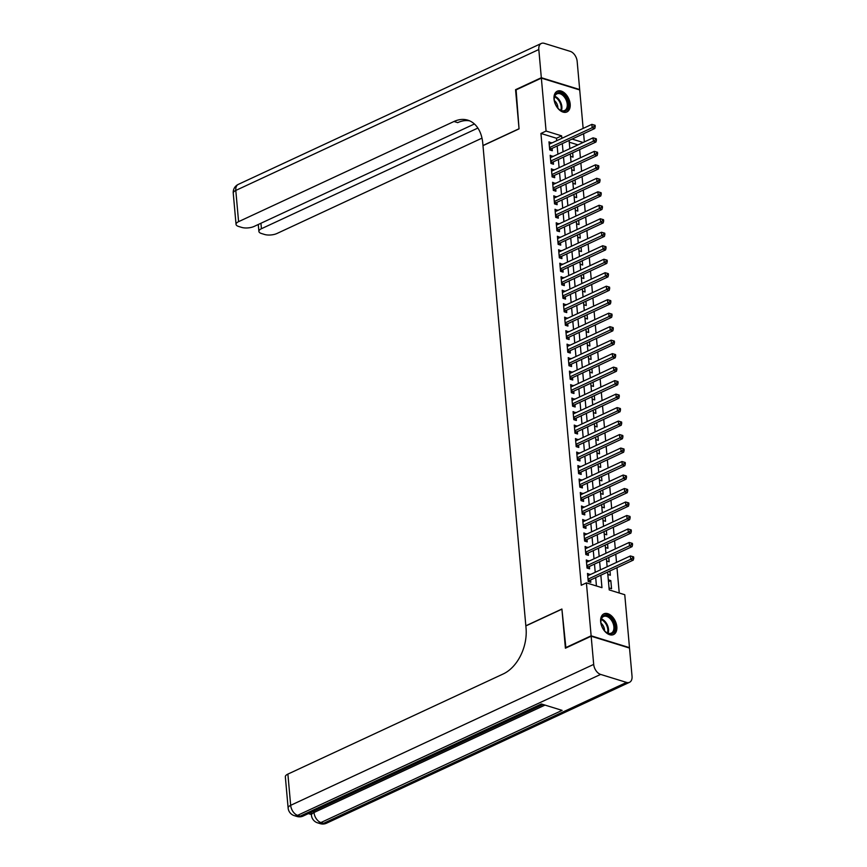 <?xml version="1.0" encoding="UTF-8"?>
<svg xmlns="http://www.w3.org/2000/svg" width="867" height="867" viewBox="0 0 867 867"><rect width="100%" height="100%" fill="white"/><g stroke="black" fill="none" stroke-linecap="round" stroke-linejoin="round"><path stroke-width="1.3" d="M600.658 621.704A11.444 7.229 -114.9 0 1 603.92 613.825A11.444 7.229 -114.9 0 1 616.827 626.7A11.444 7.229 -114.9 0 1 613.565 634.568A11.444 7.229 -114.9 0 1 600.658 621.704M554.013 99.076A11.444 7.229 -114.9 0 1 557.275 91.198A11.444 7.229 -114.9 0 1 570.183 104.062A11.444 7.229 -114.9 0 1 566.92 111.941A11.444 7.229 -114.9 0 1 554.013 99.076M565.913 647.963L561.903 609.024L525.836 625.801L482.984 145.645L519.051 128.869L515.594 90.103L541.355 78.117L579.709 89.951L583.144 128.414M583.621 133.713L584.347 141.895M619.244 593.006L616.979 567.701M616.513 562.401L615.776 554.208M615.31 548.909L614.573 540.726M614.107 535.427L613.37 527.234M612.893 521.934L612.167 513.752M611.69 508.452L610.964 500.259M610.487 494.959L609.761 486.777M609.284 481.478L608.558 473.284M608.081 467.985L607.355 459.803M606.878 454.503L606.152 446.31M605.675 441.01L604.949 432.828M604.472 427.529L603.746 419.335M603.269 414.036L602.532 405.854M602.066 400.554L601.33 392.361M600.864 387.061L600.127 378.879M599.661 373.579L598.924 365.386M598.458 360.087L597.721 351.904M597.255 346.605L596.518 338.412M596.052 333.112L595.315 324.93M594.838 319.63L594.112 311.437M593.635 306.138L592.909 297.955M592.432 292.656L591.706 284.463M591.229 279.163L590.503 270.981M590.026 265.681L589.3 257.488M588.823 252.189L588.097 244.006M587.62 238.707L586.894 230.514M586.417 225.214L585.691 217.032M585.214 211.732L584.477 203.539M584.011 198.24L583.274 190.057M582.808 184.758L582.071 176.565M581.605 171.276L580.868 163.083M580.402 157.783L579.665 149.59M607.615 572.057L609.208 589.918L624.76 594.719L629.485 647.649L591.131 635.814L586.406 582.873L601.958 587.674L600.842 575.2M590.134 574.669L587.501 573.434L588.227 581.519L590.817 582.321L590.611 579.958M588.931 561.177L586.298 559.941L587.024 568.037L589.614 568.839L589.408 566.476M587.728 547.695L585.095 546.459L585.821 554.544L588.411 555.346L588.205 552.983M586.526 534.202L583.892 532.967L584.618 541.062L587.208 541.864L587.002 539.502M585.323 520.72L582.689 519.485L583.415 527.57L586.005 528.371L585.799 526.009M584.12 507.228L581.486 505.992L582.212 514.088L584.802 514.89L584.586 512.527M582.917 493.746L580.283 492.51L581.009 500.595L583.599 501.397L583.383 499.034M581.714 480.253L579.08 479.017L579.806 487.113L582.396 487.915L582.18 485.553M580.511 466.771L577.877 465.536L578.603 473.62L581.193 474.422L580.977 472.06M579.308 453.278L576.674 452.043L577.4 460.139L579.99 460.941L579.774 458.578M578.105 439.797L575.471 438.561L576.187 446.646L578.788 447.448L578.571 445.085M576.891 426.304L574.268 425.068L574.984 433.164L577.574 433.966L577.368 431.603M575.688 412.822L573.065 411.587L573.781 419.671L576.371 420.473L576.165 418.111M574.485 399.329L571.862 398.094L572.578 406.19L575.168 406.991L574.962 404.629M573.282 385.848L570.659 384.612L571.375 392.697L573.965 393.499L573.759 391.136M572.079 372.355L569.446 371.119L570.172 379.215L572.762 380.017L572.556 377.654M570.876 358.873L568.243 357.637L568.969 365.722L571.559 366.524L571.353 364.162M569.673 345.38L567.04 344.145L567.766 352.24L570.356 353.042L570.15 350.68M568.47 331.898L565.837 330.663L566.563 338.748L569.153 339.55L568.947 337.187M567.267 318.406L564.634 317.17L565.36 325.266L567.95 326.068L567.744 323.705M566.064 304.924L563.431 303.688L564.157 311.773L566.747 312.575L566.53 310.213M564.861 291.431L562.228 290.196L562.954 298.291L565.544 299.093L565.327 296.731M563.658 277.949L561.025 276.714L561.751 284.799L564.341 285.601L564.124 283.238M562.455 264.457L559.822 263.221L560.548 271.317L563.138 272.119L562.921 269.756M561.252 250.975L558.619 249.739L559.334 257.824L561.935 258.626L561.718 256.264M560.039 237.482L557.416 236.247L558.131 244.342L560.732 245.144L560.516 242.782M558.836 224L556.213 222.765L556.928 230.85L559.518 231.652L559.313 229.289M557.633 210.508L555.01 209.272L555.725 217.368L558.315 218.17L558.11 215.807M556.43 197.026L553.807 195.79L554.522 203.875L557.113 204.677L556.907 202.314M555.227 183.533L552.604 182.298L553.319 190.393L555.91 191.195L555.704 188.833M554.024 170.051L551.39 168.816L552.116 176.901L554.707 177.702L554.501 175.34M552.821 156.559L550.187 155.323L550.913 163.419L553.504 164.221L553.298 161.858M570.519 156.353L573.033 157.133L572.654 152.852M571.721 169.845L574.236 170.615L573.856 166.345M572.924 183.327L575.439 184.107L575.059 179.827M574.127 196.82L576.642 197.589L576.262 193.319M575.33 210.302L577.845 211.082L577.465 206.801M576.533 223.794L579.048 224.564L578.668 220.294M577.736 237.276L580.251 238.057L579.871 233.776M578.939 250.769L581.454 251.538L581.074 247.268M580.153 264.251L582.657 265.031L582.277 260.75M581.356 277.743L583.87 278.513L583.48 274.243M582.559 291.225L585.073 292.006L584.683 287.725M583.762 304.718L586.276 305.487L585.897 301.217M584.965 318.2L587.479 318.98L587.1 314.699M586.168 331.693L588.682 332.462L588.303 328.192M587.371 345.174L589.885 345.955L589.506 341.674M588.574 358.667L591.088 359.437L590.709 355.167M589.777 372.149L592.291 372.929L591.912 368.648M590.98 385.642L593.494 386.411L593.115 382.141M592.183 399.123L594.697 399.904L594.318 395.623M593.386 412.616L595.9 413.386L595.521 409.116M594.589 426.098L597.103 426.878L596.724 422.597M595.792 439.591L598.306 440.36L597.927 436.09M596.995 453.073L599.509 453.853L599.13 449.572M598.208 466.565L600.723 467.335L600.332 463.065M599.411 480.047L601.926 480.827L601.535 476.547M600.614 493.54L603.129 494.309L602.738 490.039M601.817 507.022L604.332 507.802L603.952 503.521M603.02 520.514L605.534 521.284L605.155 517.014M604.223 533.996L606.737 534.776L606.358 530.496M605.426 547.489L607.94 548.258L607.561 543.988M606.629 560.971L609.143 561.751L608.764 557.47M607.832 574.463L610.346 575.233L609.967 570.963M577.953 144.876L569.251 142.188M608.32 579.85L610.823 580.63L611.549 588.726L609.035 587.945M556.701 140.714L556.484 138.254L540.932 133.453L581.258 585.268L586.406 582.873M596.442 585.973L595.694 577.595M595.217 572.307L594.491 564.114M594.014 558.814L593.288 550.621M592.811 545.332L592.074 537.139M591.608 531.839L590.871 523.646M590.405 518.358L589.668 510.164M589.202 504.865L588.465 496.672M587.999 491.383L587.262 483.19M586.796 477.89L586.059 469.697M585.583 464.409L584.857 456.215M584.38 450.916L583.654 442.723M583.177 437.434L582.451 429.241M581.974 423.941L581.248 415.748M580.771 410.459L580.045 402.266M579.568 396.967L578.842 388.774M578.365 383.485L577.639 375.292M577.162 369.992L576.436 361.799M575.959 356.51L575.222 348.317M574.756 343.018L574.019 334.825M573.553 329.536L572.816 321.343M572.35 316.043L571.613 307.85M571.147 302.561L570.41 294.368M569.944 289.069L569.207 280.875M568.741 275.587L568.004 267.394M567.527 262.094L566.801 253.901M566.324 248.612L565.598 240.419M565.121 235.12L564.395 226.926M563.918 221.638L563.192 213.445M562.716 208.145L561.989 199.952M561.513 194.663L560.786 186.47M560.31 181.17L559.583 172.977M559.107 167.689L558.381 159.495M557.904 154.196L557.167 146.003M551.618 143.077L548.984 141.841L549.711 149.926L552.301 150.728L552.095 148.365M565.371 647.801L591.131 635.814M540.932 133.453L546.08 131.058L541.355 78.117M561.849 138.319L561.632 135.848L546.08 131.058M600.376 569.901L599.639 561.718M599.162 556.419L598.436 548.226M597.959 542.926L597.233 534.744M596.756 529.444L596.03 521.251M595.553 515.952L594.827 507.769M594.35 502.47L593.624 494.277M593.147 488.988L592.421 480.795M591.944 475.495L591.218 467.302M590.741 462.013L590.015 453.82M589.538 448.521L588.801 440.328M588.335 435.039L587.598 426.846M587.132 421.546L586.395 413.353M585.929 408.064L585.192 399.871M584.726 394.572L583.99 386.379M583.524 381.09L582.787 372.897M582.321 367.597L581.584 359.404M581.107 354.115L580.381 345.922M579.904 340.623L579.178 332.429M578.701 327.141L577.975 318.948M577.498 313.648L576.772 305.455M576.295 300.166L575.569 291.973M575.092 286.674L574.366 278.48M573.889 273.192L573.163 264.999M572.686 259.699L571.96 251.506M571.483 246.217L570.746 238.024M570.28 232.724L569.543 224.531M569.077 219.243L568.34 211.049M567.874 205.75L567.137 197.557M566.671 192.268L565.934 184.075M565.468 178.775L564.731 170.582M564.254 165.294L563.528 157.1M563.051 151.801L562.325 143.608M569.099 140.465L569.836 148.647M570.302 153.947L571.039 162.14M571.505 167.439L572.242 175.622M572.708 180.921L573.445 189.114M573.911 194.414L574.648 202.596M575.114 207.896L575.851 216.089M576.317 221.388L577.054 229.571M577.53 234.87L578.256 243.063M578.733 248.363L579.459 256.545M579.936 261.845L580.662 270.038M581.139 275.338L581.865 283.52M582.342 288.819L583.068 297.013M583.545 302.312L584.271 310.494M584.748 315.794L585.474 323.987M585.951 329.287L586.677 337.469M587.154 342.768L587.891 350.962M588.357 356.261L589.094 364.443M589.56 369.743L590.297 377.936M590.763 383.236L591.5 391.418M591.966 396.718L592.703 404.911M593.169 410.21L593.906 418.393M594.383 423.692L595.109 431.885M595.586 437.185L596.312 445.367M596.789 450.667L597.515 458.86M597.992 464.159L598.718 472.342M599.195 477.641L599.921 485.834M600.398 491.134L601.124 499.316M601.6 504.616L602.327 512.809M602.803 518.108L603.53 526.291M604.006 531.59L604.743 539.783M605.209 545.083L605.946 553.265M606.412 558.565L607.149 566.758M583.101 142.481L572.079 139.078M556.484 138.254L561.632 135.848M549.158 143.759L551.575 142.643M608.482 581.724L610.823 580.63M550.361 157.252L552.778 156.125M551.564 170.734L553.991 169.618M552.767 184.227L555.194 183.1M553.97 197.709L556.397 196.592M555.173 211.201L557.6 210.074M556.386 224.683L558.803 223.567M557.589 238.176L560.006 237.049M558.792 251.658L561.209 250.541M559.995 265.15L562.412 264.023M561.198 278.632L563.615 277.516M562.401 292.125L564.818 290.998M563.604 305.607L566.021 304.49M564.807 319.099L567.224 317.972M566.01 332.581L568.427 331.465M567.213 346.074L569.63 344.947M568.416 359.556L570.844 358.439M569.619 373.048L572.047 371.921M570.822 386.53L573.25 385.414M572.025 400.023L574.453 398.896M573.239 413.505L575.655 412.389M574.442 426.998L576.858 425.87M575.645 440.479L578.061 439.363M576.848 453.972L579.264 452.845M578.051 467.454L580.467 466.338M579.254 480.947L581.67 479.819M580.457 494.428L582.873 493.312M581.659 507.921L584.076 506.794M582.862 521.403L585.279 520.287M584.065 534.896L586.482 533.769M585.268 548.377L587.685 547.261M586.471 561.87L588.899 560.743M587.674 575.352L590.102 574.236M549.559 148.224L551.271 148.756L594.762 128.522L592.172 127.731L549.505 147.574M594.198 126.333L595.228 126.658L595.109 125.303L594.079 124.989L594.198 126.333L592.172 127.731L591.868 124.36L549.201 144.204M551.271 148.756A1.463 0.986 -72.8 0 0 550.892 149.026L549.949 150.002M594.762 128.522L595.228 126.658M594.079 124.989L591.868 124.36M555.628 104.636A9.905 6.253 -114.9 0 1 554.23 98.903A9.905 6.253 -114.9 0 1 559.009 92.596A9.905 6.253 -114.9 0 1 566.931 99.271A9.905 6.253 -114.9 0 1 566.985 109.686A9.905 6.253 -114.9 0 1 559.063 109.296A9.905 6.253 -114.9 0 1 555.628 104.636M558.89 109.144A9.169 5.798 65.1 0 0 564.623 110.499A9.169 5.798 65.1 0 0 565.999 99.705A9.169 5.798 65.1 0 0 556.896 93.874A9.169 5.798 65.1 0 0 554.241 99.141M557.871 108.104A6.524 4.129 65.1 0 0 556.961 103.921A6.524 4.129 65.1 0 0 554.371 100.583M566.151 112.222A11.369 7.185 65.1 0 0 567.766 98.871A11.369 7.185 65.1 0 0 556.56 91.609M602.262 627.264A9.905 6.253 -114.9 0 1 600.874 621.541A9.905 6.253 -114.9 0 1 605.654 615.223A9.905 6.253 -114.9 0 1 613.576 621.899A9.905 6.253 -114.9 0 1 613.63 632.325A9.905 6.253 -114.9 0 1 605.708 631.935A9.905 6.253 -114.9 0 1 602.262 627.264M605.534 631.772A9.169 5.798 65.1 0 0 611.268 633.138A9.169 5.798 65.1 0 0 612.644 622.343A9.169 5.798 65.1 0 0 603.54 616.513A9.169 5.798 65.1 0 0 600.885 621.78M604.516 630.742A6.524 4.129 65.1 0 0 603.605 626.548A6.524 4.129 65.1 0 0 601.015 623.221M612.796 634.85A11.369 7.185 65.1 0 0 614.41 621.509A11.369 7.185 65.1 0 0 603.204 614.237M516.103 89.865L519.04 128.739L482.973 145.515L482.767 143.218A36.663 24.677 -72.8 0 0 467.812 120.166A36.663 24.677 -72.8 0 0 453.994 121.488L238.588 221.659A8.8 3.381 174.9 0 0 236.041 224.369A8.8 3.381 174.9 0 0 238.62 226.46L241.676 227.403A8.8 3.381 174.9 0 0 254.074 226.45L474.401 123.981M541.322 77.716L579.676 89.55L577.162 61.362A8.8 5.56 65.1 0 0 570.215 51.348L544.303 43.35A8.8 5.56 65.1 0 0 541.311 43.458A8.8 5.56 65.1 0 0 538.808 49.527L541.322 77.716L515.562 89.691M477.869 128.067L261.433 228.715A8.8 3.381 174.9 0 0 258.897 231.424A8.8 3.381 174.9 0 0 261.476 233.516L264.533 234.458A8.8 3.381 174.9 0 0 276.931 233.505L481.987 138.146M469.643 120.86A36.663 24.677 -72.8 0 0 457.722 122.637L453.994 121.488M308.381 813.604L311.383 814.536M313.865 811.057L313.995 812.52A8.8 3.381 174.9 0 0 311.448 815.218L311.264 813.203A8.8 3.381 -5.1 0 1 311.621 812.108M591.164 636.215L565.403 648.202L561.914 609.154L525.846 625.931L526.052 628.228A36.663 24.677 107.2 0 1 503.293 673.919L287.887 774.101L290.673 805.324L593.689 664.404L591.164 636.215L629.518 648.061L632.032 676.249A8.8 5.56 65.1 0 1 629.529 682.307L326.512 823.216A8.8 5.56 -114.9 0 1 323.532 823.336L626.538 682.416A8.8 5.56 65.1 0 0 629.529 682.307M593.689 664.404A8.8 5.56 65.1 0 0 600.625 674.418L626.538 682.416M544.996 705.099L313.995 812.52A8.8 5.56 -114.9 0 0 320.942 822.534A8.8 5.917 107.2 0 1 317.615 822.848L320.205 823.65A8.8 5.917 -72.8 0 0 323.532 823.336L320.942 822.534L562.109 710.376L541.376 703.971L300.21 816.14L297.619 815.338A8.8 5.56 -114.9 0 1 290.673 805.324A8.8 3.381 174.9 0 0 288.126 808.022A8.8 8.8 0 0 0 294.292 815.652L296.882 816.454A8.8 5.917 -72.8 0 0 300.21 816.14A8.8 5.56 -114.9 0 0 303.19 816.02L543.024 704.481M288.126 808.022L285.341 776.799A8.8 3.381 -5.1 0 1 287.887 774.101M550.762 161.717L552.474 162.237L595.965 142.015L593.375 141.213L550.708 161.056M595.401 139.815L596.431 140.14L596.312 138.796L595.282 138.471L595.401 139.815L593.375 141.213L593.071 137.842L550.404 157.686M552.474 162.237A1.463 0.986 -72.8 0 0 552.095 162.519L551.152 163.495M595.965 142.015L596.431 140.14M595.282 138.471L593.071 137.842M551.965 175.199L553.677 175.73L597.168 155.496L594.578 154.705L551.911 174.549M596.604 153.307L597.634 153.632L597.515 152.278L596.485 151.963L596.604 153.307L594.578 154.705L594.274 151.335L551.607 171.178M553.677 175.73A1.463 0.986 -72.8 0 0 553.298 176.001L552.355 176.976M597.168 155.496L597.634 153.632M596.485 151.963L594.274 151.335M553.168 188.692L554.88 189.212L598.371 168.989L595.781 168.187L553.113 188.031M597.807 166.789L598.848 167.114L598.718 165.77L597.688 165.445L597.807 166.789L595.781 168.187L595.477 164.817L552.81 184.66M554.88 189.212A1.463 0.986 -72.8 0 0 554.501 189.494L553.569 190.469M598.371 168.989L598.848 167.114M597.688 165.445L595.477 164.817M554.371 202.174L556.083 202.705L599.574 182.471L596.984 181.68L554.316 201.523M599.01 180.282L600.051 180.607L599.931 179.252L598.891 178.938L599.01 180.282L596.984 181.68L596.68 178.309L554.013 198.153M556.083 202.705A1.463 0.986 -72.8 0 0 555.704 202.976L554.772 203.951M599.574 182.471L600.051 180.607M598.891 178.938L596.68 178.309M555.574 215.666L557.286 216.186L600.777 195.964L598.187 195.162L555.519 215.005M600.213 193.764L601.254 194.089L601.134 192.745L600.094 192.42L600.213 193.764L598.187 195.162L597.883 191.791L555.216 211.635M557.286 216.186A1.463 0.986 -72.8 0 0 556.907 216.468L555.975 217.444M600.777 195.964L601.254 194.089M600.094 192.42L597.883 191.791M556.777 229.148L558.489 229.679L601.98 209.446L599.39 208.654L556.722 228.498M601.416 207.256L602.457 207.581L602.337 206.227L601.297 205.912L601.416 207.256L599.39 208.654L599.086 205.284L556.419 225.127M558.489 229.679A1.463 0.986 -72.8 0 0 558.11 229.95L557.178 230.925M601.98 209.446L602.457 207.581M601.297 205.912L599.086 205.284M557.98 242.641L559.692 243.161L603.183 222.938L600.593 222.136L557.925 241.98M602.619 220.738L603.66 221.063L603.54 219.719L602.5 219.394L602.619 220.738L600.593 222.136L600.289 218.766L557.622 238.609M559.692 243.161A1.463 0.986 -72.8 0 0 559.313 243.443L558.381 244.418M603.183 222.938L603.66 221.063M602.5 219.394L600.289 218.766M559.182 256.123L560.895 256.654L604.386 236.42L601.796 235.629L559.128 255.472M603.822 234.231L604.863 234.556L604.743 233.201L603.703 232.887L603.822 234.231L601.796 235.629L601.492 232.258L558.825 252.102M560.895 256.654A1.463 0.986 -72.8 0 0 560.516 256.925L559.583 257.9M604.386 236.42L604.863 234.556M603.703 232.887L601.492 232.258M560.396 269.615L562.098 270.136L605.589 249.913L602.998 249.111L560.331 268.954M605.025 247.713L606.066 248.038L605.946 246.694L604.906 246.369L605.025 247.713L602.998 249.111L602.706 245.74L560.028 265.584M562.098 270.136A1.463 0.986 -72.8 0 0 561.718 270.417L560.786 271.393M605.589 249.913L606.066 248.038M604.906 246.369L602.706 245.74M561.599 283.097L563.301 283.628L606.792 263.395L604.201 262.603L561.534 282.447M606.228 261.205L607.268 261.52L607.149 260.176L606.109 259.862L606.228 261.205L604.201 262.603L603.909 259.233L561.231 279.076M563.301 283.628A1.463 0.986 -72.8 0 0 562.932 283.899L561.989 284.875M606.792 263.395L607.268 261.52M606.109 259.862L603.909 259.233M562.802 296.59L564.504 297.11L608.005 276.887L605.404 276.085L562.737 295.929M607.431 274.687L608.471 275.012L608.352 273.669L607.312 273.343L607.431 274.687L605.404 276.085L605.112 272.715L562.434 292.558M564.504 297.11A1.463 0.986 -72.8 0 0 564.135 297.392L563.192 298.367M608.005 276.887L608.471 275.012M607.312 273.343L605.112 272.715M564.005 310.072L565.707 310.603L609.208 290.369L606.607 289.578L563.94 309.421M608.645 288.18L609.674 288.494L609.555 287.15L608.515 286.836L608.645 288.18L606.607 289.578L606.315 286.208L563.648 306.051M565.707 310.603A1.463 0.986 -72.8 0 0 565.338 310.874L564.395 311.849M609.208 290.369L609.674 288.494M608.515 286.836L606.315 286.208M565.208 323.564L566.91 324.085L610.411 303.862L607.821 303.06L565.143 322.903M609.848 301.662L610.877 301.987L610.758 300.643L609.718 300.318L609.848 301.662L607.821 303.06L607.518 299.689L564.851 319.533M566.91 324.085A1.463 0.986 -72.8 0 0 566.541 324.366L565.598 325.342M610.411 303.862L610.877 301.987M609.718 300.318L607.518 299.689M566.411 337.046L568.113 337.577L611.614 317.344L609.024 316.553L566.346 336.396M611.051 315.154L612.08 315.469L611.961 314.125L610.932 313.811L611.051 315.154L609.024 316.553L608.721 313.182L566.053 333.026M568.113 337.577A1.463 0.986 -72.8 0 0 567.744 337.848L566.801 338.824M611.614 317.344L612.08 315.469M610.932 313.811L608.721 313.182M567.614 350.539L569.326 351.059L612.817 330.836L610.227 330.034L567.56 349.878M612.254 328.636L613.283 328.961L613.164 327.618L612.135 327.293L612.254 328.636L610.227 330.034L609.924 326.664L567.256 346.507M569.326 351.059A1.463 0.986 -72.8 0 0 568.947 351.341L568.004 352.316M612.817 330.836L613.283 328.961M612.135 327.293L609.924 326.664M568.817 364.021L570.529 364.552L614.02 344.318L611.43 343.527L568.763 363.371M613.457 342.129L614.486 342.443L614.367 341.099L613.337 340.785L613.457 342.129L611.43 343.527L611.127 340.157L568.459 360M570.529 364.552A1.463 0.986 -72.8 0 0 570.15 364.823L569.207 365.798M614.02 344.318L614.486 342.443M613.337 340.785L611.127 340.157M570.02 377.513L571.732 378.034L615.223 357.811L612.633 357.009L569.966 376.852M614.66 355.611L615.7 355.936L615.57 354.592L614.54 354.267L614.66 355.611L612.633 357.009L612.33 353.638L569.662 373.482M571.732 378.034A1.463 0.986 -72.8 0 0 571.353 378.315L570.421 379.291M615.223 357.811L615.7 355.936M614.54 354.267L612.33 353.638M571.223 390.995L572.935 391.526L616.426 371.293L613.836 370.502L571.169 390.345M615.863 369.104L616.903 369.418L616.773 368.074L615.743 367.76L615.863 369.104L613.836 370.502L613.533 367.131L570.865 386.975M572.935 391.526A1.463 0.986 -72.8 0 0 572.556 391.797L571.624 392.773M616.426 371.293L616.903 369.418M615.743 367.76L613.533 367.131M572.426 404.488L574.138 405.008L617.629 384.785L615.039 383.983L572.372 403.827M617.066 382.585L618.106 382.911L617.987 381.567L616.946 381.242L617.066 382.585L615.039 383.983L614.736 380.613L572.068 400.456M574.138 405.008A1.463 0.986 -72.8 0 0 573.759 405.29L572.827 406.265M617.629 384.785L618.106 382.911M616.946 381.242L614.736 380.613M573.629 417.97L575.341 418.501L618.832 398.267L616.242 397.476L573.575 417.32M618.269 396.078L619.309 396.392L619.19 395.049L618.149 394.734L618.269 396.078L616.242 397.476L615.938 394.106L573.271 413.949M575.341 418.501A1.463 0.986 -72.8 0 0 574.962 418.772L574.03 419.747M618.832 398.267L619.309 396.392M618.149 394.734L615.938 394.106M574.832 431.463L576.544 431.983L620.035 411.76L617.445 410.958L574.778 430.801M619.471 409.56L620.512 409.885L620.393 408.541L619.352 408.216L619.471 409.56L617.445 410.958L617.141 407.588L574.474 427.431M576.544 431.983A1.463 0.986 -72.8 0 0 576.165 432.265L575.233 433.24M620.035 411.76L620.512 409.885M619.352 408.216L617.141 407.588M576.035 444.944L577.747 445.475L621.238 425.242L618.648 424.451L575.981 444.294M620.674 423.053L621.715 423.367L621.596 422.023L620.555 421.709L620.674 423.053L618.648 424.451L618.344 421.08L575.677 440.924M577.747 445.475A1.463 0.986 -72.8 0 0 577.368 445.746L576.436 446.722M621.238 425.242L621.715 423.367M620.555 421.709L618.344 421.08M577.238 458.437L578.95 458.957L622.441 438.735L619.851 437.933L577.184 457.776M621.877 436.535L622.918 436.86L622.799 435.516L621.758 435.191L621.877 436.535L619.851 437.933L619.547 434.562L576.88 454.406M578.95 458.957A1.463 0.986 -72.8 0 0 578.571 459.239L577.639 460.214M622.441 438.735L622.918 436.86M621.758 435.191L619.547 434.562M578.452 471.919L580.153 472.45L623.644 452.216L621.054 451.425L578.387 471.269M623.08 450.027L624.121 450.341L624.002 448.998L622.961 448.683L623.08 450.027L621.054 451.425L620.761 448.055L578.083 467.898M580.153 472.45A1.463 0.986 -72.8 0 0 579.774 472.721L578.842 473.696M623.644 452.216L624.121 450.341M622.961 448.683L620.761 448.055M579.655 485.412L581.356 485.932L624.847 465.709L622.257 464.907L579.589 484.751M624.283 463.509L625.324 463.834L625.205 462.49L624.164 462.165L624.283 463.509L622.257 464.907L621.964 461.537L579.286 481.38M581.356 485.932A1.463 0.986 -72.8 0 0 580.988 486.214L580.045 487.189M624.847 465.709L625.324 463.834M624.164 462.165L621.964 461.537M580.857 498.893L582.559 499.425L626.061 479.191L623.46 478.4L580.792 498.243M625.486 477.002L626.527 477.316L626.408 475.972L625.367 475.647L625.486 477.002L623.46 478.4L623.167 475.029L580.5 494.862M582.559 499.425A1.463 0.986 -72.8 0 0 582.191 499.695L581.248 500.671M626.061 479.191L626.527 477.316M625.367 475.647L623.167 475.029M582.06 512.386L583.762 512.906L627.264 492.684L624.673 491.882L581.995 511.725M626.7 490.484L627.73 490.809L627.61 489.465L626.57 489.14L626.7 490.484L624.673 491.882L624.37 488.511L581.703 508.355M583.762 512.906A1.463 0.986 -72.8 0 0 583.393 513.188L582.451 514.164M627.264 492.684L627.73 490.809M626.57 489.14L624.37 488.511M583.263 525.868L584.965 526.399L628.467 506.165L625.876 505.374L583.198 525.218M627.903 503.976L628.933 504.291L628.813 502.947L627.784 502.622L627.903 503.976L625.876 505.374L625.573 502.004L582.906 521.836M584.965 526.399A1.463 0.986 -72.8 0 0 584.596 526.67L583.654 527.645M628.467 506.165L628.933 504.291M627.784 502.622L625.573 502.004M584.466 539.361L586.179 539.881L629.67 519.658L627.079 518.856L584.401 538.7M629.106 517.458L630.136 517.783L630.016 516.439L628.987 516.114L629.106 517.458L627.079 518.856L626.776 515.486L584.109 535.329M586.179 539.881A1.463 0.986 -72.8 0 0 585.799 540.163L584.857 541.138M629.67 519.658L630.136 517.783M628.987 516.114L626.776 515.486M585.669 552.843L587.382 553.374L630.873 533.14L628.282 532.349L585.615 552.192M630.309 530.951L631.339 531.265L631.219 529.921L630.19 529.596L630.309 530.951L628.282 532.349L627.979 528.978L585.312 548.811M587.382 553.374A1.463 0.986 -72.8 0 0 587.002 553.645L586.059 554.62M630.873 533.14L631.339 531.265M630.19 529.596L627.979 528.978M586.872 566.335L588.585 566.855L632.076 546.633L629.485 545.831L586.818 565.674M631.512 544.433L632.542 544.758L632.422 543.414L631.393 543.089L631.512 544.433L629.485 545.831L629.182 542.46L586.515 562.304M588.585 566.855A1.463 0.986 -72.8 0 0 588.205 567.137L587.262 568.113M632.076 546.633L632.542 544.758M631.393 543.089L629.182 542.46M588.075 579.817L589.788 580.348L633.278 560.115L630.688 559.323L588.021 579.167M632.715 557.925L633.755 558.24L633.625 556.896L632.596 556.571L632.715 557.925L630.688 559.323L630.385 555.953L587.718 575.786M589.788 580.348A1.463 0.986 -72.8 0 0 589.408 580.619L588.476 581.594M633.278 560.115L633.755 558.24M632.596 556.571L630.385 555.953M549.591 148.625L550.892 149.026M554.75 96.291A9.169 5.798 -114.9 0 1 560.624 102.208A9.169 5.798 -114.9 0 1 561.393 110.586M560.797 110.347A8.865 5.603 65.1 0 0 559.941 102.523A8.865 5.603 65.1 0 0 554.544 96.909M601.395 618.93A9.169 5.798 -114.9 0 1 607.268 624.836A9.169 5.798 -114.9 0 1 608.038 633.213M607.442 632.975A8.865 5.603 65.1 0 0 606.586 625.15A8.865 5.603 65.1 0 0 601.189 619.537M538.808 49.527L235.791 190.437L238.588 221.659M260.945 223.252L261.433 228.715M235.791 190.437A8.8 5.56 -114.9 0 1 238.306 184.378A8.8 8.8 0 0 0 233.245 193.146A8.8 3.381 -5.1 0 1 235.791 190.437M600.625 674.418L297.619 815.338A8.8 5.917 107.2 0 1 294.292 815.652M550.794 162.118L552.095 162.519M551.997 175.6L553.298 176.001M553.2 189.093L554.501 189.494M554.414 202.575L555.704 202.976M555.617 216.067L556.907 216.468M556.82 229.549L558.11 229.95M558.023 243.042L559.313 243.443M559.226 256.524L560.516 256.925M560.429 270.016L561.718 270.417M561.632 283.498L562.932 283.899M562.835 296.991L564.135 297.392M564.038 310.473L565.338 310.874M565.241 323.965L566.541 324.366M566.444 337.447L567.744 337.848M567.647 350.94L568.947 351.341M568.85 364.422L570.15 364.823M570.053 377.914L571.353 378.315M571.255 391.396L572.556 391.797M572.469 404.889L573.759 405.29M573.672 418.371L574.962 418.772M574.875 431.864L576.165 432.265M576.078 445.345L577.368 445.746M577.281 458.838L578.571 459.239M578.484 472.32L579.774 472.721M579.687 485.813L580.988 486.214M580.89 499.294L582.191 499.695M582.093 512.787L583.393 513.188M583.296 526.269L584.596 526.67M584.499 539.762L585.799 540.163M585.702 553.244L587.002 553.645M586.905 566.736L588.205 567.137M588.108 580.218L589.408 580.619M258.279 224.499L258.897 231.424M541.311 43.458L238.306 184.378M233.245 193.146L236.041 224.369M311.448 815.218A8.8 8.8 0 0 0 317.615 822.848M320.205 823.65A8.8 8.8 0 0 0 326.512 823.216M296.882 816.454A8.8 8.8 0 0 0 303.19 816.02"/></g></svg>
